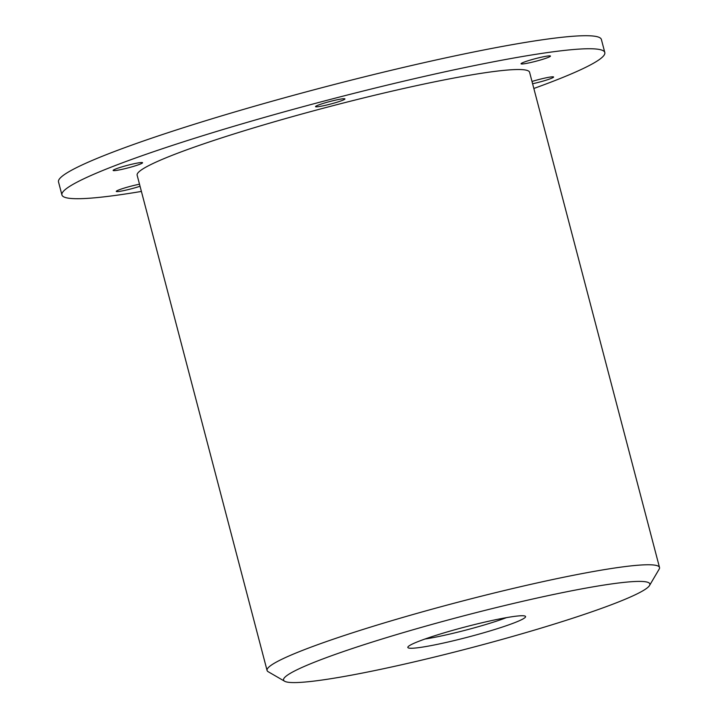 <?xml version="1.0" encoding="UTF-8"?>
<svg xmlns="http://www.w3.org/2000/svg" width="718" height="718" viewBox="0 0 718 718"><rect width="100%" height="100%" fill="white"/><g stroke="black" fill="none" stroke-linecap="round" stroke-linejoin="round"><path stroke-width="1.08" d="M532.603 83.746A15.213 1.319 165.3 0 0 551.729 78.199A15.213 1.319 165.3 0 0 553.605 77.023A15.213 1.319 165.3 0 0 532.002 81.466M533.842 88.485A280.63 24.277 165.3 0 0 604.861 53.338A280.63 24.277 165.3 0 0 604.807 52.522A280.63 24.277 165.3 0 0 331.68 99.075A280.63 24.277 165.3 0 0 61.865 194.129A280.63 24.277 165.3 0 0 61.927 194.946A280.63 24.277 165.3 0 0 141.401 191.437M604.807 52.522L601.388 39.49A280.63 24.277 165.3 0 0 328.261 86.043A280.63 24.277 165.3 0 0 58.454 181.098A280.63 24.277 165.3 0 0 58.508 181.914L61.927 194.946M114.997 169.268A15.213 1.319 165.3 0 0 113.13 170.444A15.213 1.319 165.3 0 0 124.286 168.829A15.213 1.319 165.3 0 0 140.692 163.91A15.213 1.319 165.3 0 0 142.559 162.726A15.213 1.319 165.3 0 0 131.394 164.341A15.213 1.319 165.3 0 0 114.997 169.268M330.038 101.471A15.213 1.319 165.3 0 0 315.516 106.641A15.213 1.319 165.3 0 0 330.424 104.092A15.213 1.319 165.3 0 0 344.945 98.922A15.213 1.319 165.3 0 0 330.038 101.471M548.399 55.941A15.213 1.319 165.3 0 0 531.688 59.675A15.213 1.319 165.3 0 0 521.035 63.785A15.213 1.319 165.3 0 0 523.108 63.911A15.213 1.319 165.3 0 0 539.819 60.177A15.213 1.319 165.3 0 0 550.473 56.067A15.213 1.319 165.3 0 0 548.399 55.941M139.507 184.212A15.213 1.319 165.3 0 0 124.079 188.134A15.213 1.319 165.3 0 0 116.262 191.401A15.213 1.319 165.3 0 0 118.326 191.526A15.213 1.319 165.3 0 0 140.037 186.249M649.521 585.511L659.151 569.159A202.862 17.555 165.3 0 0 659.546 568.073A202.862 17.555 165.3 0 0 659.51 567.489L529.588 72.258A202.862 17.555 165.3 0 0 332.147 105.905A202.862 17.555 165.3 0 0 137.102 174.627A202.862 17.555 165.3 0 0 137.147 175.21L267.069 670.441A202.862 17.555 165.3 0 0 268.191 671.725L284.615 681.238A189.337 16.379 165.3 0 0 470.864 647.842A189.337 16.379 165.3 0 0 649.521 585.511A189.337 16.379 165.3 0 0 649.889 584.497A189.337 16.379 165.3 0 0 468.594 614.572A189.337 16.379 165.3 0 0 283.529 679.497A189.337 16.379 165.3 0 0 284.615 681.238M424.993 639.011A54.092 4.685 165.3 0 0 506.495 617.633M407.824 647.268A60.859 5.268 165.3 0 0 466.099 637.602A60.859 5.268 165.3 0 0 525.585 616.735A60.859 5.268 165.3 0 0 525.235 616.17A60.859 5.268 165.3 0 0 465.372 626.904A60.859 5.268 165.3 0 0 407.95 646.945A60.859 5.268 165.3 0 0 407.824 647.268M659.51 567.489A202.862 17.555 165.3 0 0 462.069 601.137A202.862 17.555 165.3 0 0 267.024 669.858A202.862 17.555 165.3 0 0 267.069 670.441"/></g></svg>
